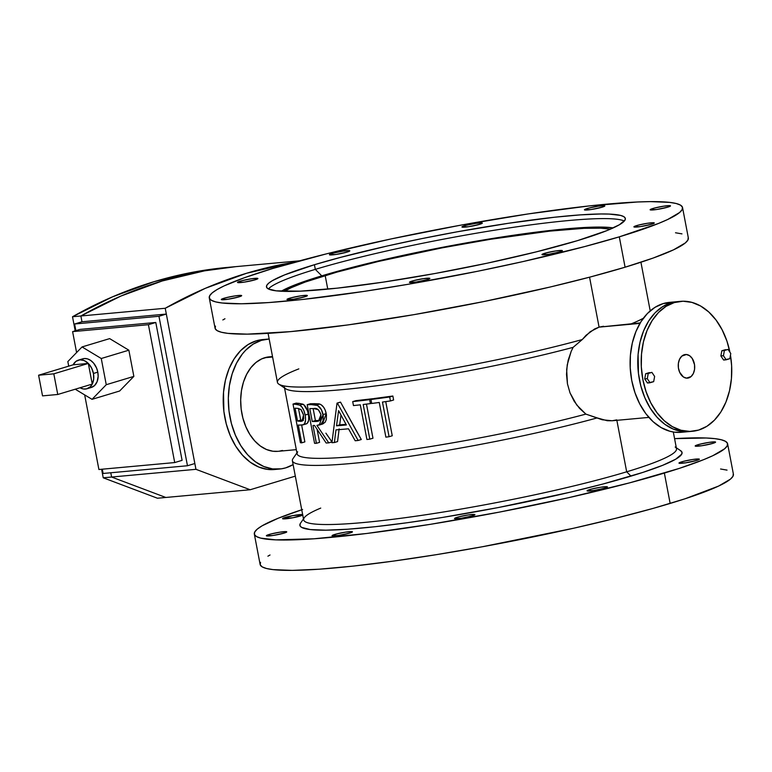 <?xml version="1.0" encoding="UTF-8"?>
<svg xmlns="http://www.w3.org/2000/svg" width="772" height="772" viewBox="0 0 772 772"><rect width="100%" height="100%" fill="white"/><g stroke="black" fill="none" stroke-linecap="round" stroke-linejoin="round"><path stroke-width="1.16" d="M303.473 518.9L300.501 523.233A194.525 19.657 -10.8 0 0 413.811 521.804A194.525 19.657 -10.8 0 0 630.975 476.131L626.681 471.808A189.787 19.175 169.2 0 1 414.805 516.362A189.787 19.175 169.2 0 1 304.264 517.761A189.787 19.175 169.2 0 1 320.737 508.092M274.485 469.521L267.459 469.376L258.649 466.983L250.205 462.177L242.476 455.162L235.74 446.206L230.268 435.649L226.264 423.886L223.88 411.389L223.523 392.301L225.453 380.065L229.033 368.775L234.138 358.855L240.555 350.681L248.044 344.592L256.323 340.799L261.447 340.327L253.168 344.119L245.679 350.218L242.311 354.058L236.531 363.149L232.169 373.802L229.4 385.633L228.329 398.159L228.995 410.926L231.378 423.423L235.392 435.176L240.864 445.733L247.6 454.698L255.329 461.714L263.763 466.51L272.584 468.913L281.433 468.826L285.765 467.842L293.119 464.609A65.234 45.085 -95.2 0 1 285.765 467.842A65.234 45.085 -95.2 0 1 279.551 469.048A65.234 45.085 -95.2 0 1 229.236 412.73A65.234 45.085 -95.2 0 1 261.447 340.327L256.323 340.799A65.234 45.085 84.8 0 0 224.112 413.203A65.234 45.085 84.8 0 0 274.427 469.521A65.234 45.085 84.8 0 0 276.974 469.183L276.308 469.289M272.506 356.539L269.283 356.838A47.449 32.791 84.8 0 0 264.757 357.716L272.593 357.002L264.757 357.716A47.449 32.791 84.8 0 0 241.337 410.376A47.449 32.791 84.8 0 0 277.93 451.33L296.303 449.651M681.367 432.301L674.352 432.166L669.913 431.268L661.247 427.649L653.122 421.715L645.855 413.686L639.718 403.881L634.96 392.668L631.747 380.49L630.213 367.8L630.415 355.091L632.345 342.855L635.925 331.555L641.021 321.635L647.438 313.471L654.936 307.372L663.216 303.579L670.897 302.875A65.234 45.085 84.8 0 0 638.685 375.279A65.234 45.085 84.8 0 0 689 431.596A65.234 45.085 84.8 0 0 690.699 431.394A65.234 45.085 -95.2 0 1 689 431.596A65.234 45.085 -95.2 0 1 638.685 375.279A65.234 45.085 -95.2 0 1 670.897 302.875L663.216 303.579A65.234 45.085 84.8 0 0 631.004 375.983A65.234 45.085 84.8 0 0 681.319 432.301A65.234 45.085 84.8 0 0 685.14 431.712M268.087 333.359L277.438 382.381A189.787 19.175 -10.8 0 0 385.836 379.274A189.787 19.175 -10.8 0 0 582.262 339.555L590.233 331.69L599.082 327.135L639.94 323.4L599.082 327.135L594.604 328.959L586.083 335.251L582.262 339.555L573.133 347.342L571.164 351.405L567.227 364.847L566.503 374.381L567.449 383.858L570.045 392.948L576.713 404.953L585.871 414.11L602.247 419.775L612.167 420.759L607.236 420.73L597.21 417.913A189.787 19.175 169.2 0 1 400.784 457.632A189.787 19.175 169.2 0 1 292.385 460.739L303.657 519.855A189.787 19.175 -10.8 0 0 423.577 515.088A189.787 19.175 -10.8 0 0 626.681 471.808L616.857 420.335L626.681 471.808A189.787 19.175 -10.8 0 0 676.504 448.735L673.309 432.011M269.081 534.494A10.383 1.052 169.2 0 1 280.188 532.13A10.383 1.052 169.2 0 1 286.75 531.86A10.383 1.052 169.2 0 1 284.028 533.124L286.48 531.686L280.111 532.14L270.586 534.07L266.369 535.768L272.998 535.478L284.028 533.124A10.383 1.052 169.2 0 1 272.921 535.488A10.383 1.052 169.2 0 1 266.359 535.758A10.383 1.052 169.2 0 1 269.081 534.494L269.36 535.922L269.081 534.494M224.015 298.253A10.383 1.052 169.2 0 1 235.122 295.888A10.383 1.052 169.2 0 1 241.684 295.628A10.383 1.052 169.2 0 1 238.963 296.882L241.414 295.454L235.045 295.898L225.52 297.828L221.303 299.536L227.933 299.237L238.963 296.882A10.383 1.052 169.2 0 1 227.856 299.256A10.383 1.052 169.2 0 1 221.294 299.517A10.383 1.052 169.2 0 1 224.015 298.253L224.295 299.681L224.015 298.253M334.768 534.446A10.383 1.052 169.2 0 1 345.875 532.082A10.383 1.052 169.2 0 1 352.437 531.821A10.383 1.052 169.2 0 1 349.706 533.085L352.157 531.647L345.788 532.091L336.264 534.031L332.047 535.729L338.686 535.44L349.706 533.085A10.383 1.052 169.2 0 1 338.599 535.45A10.383 1.052 169.2 0 1 332.047 535.71A10.383 1.052 169.2 0 1 334.768 534.446L335.038 535.884L334.768 534.446M289.703 298.204A10.383 1.052 169.2 0 1 300.81 295.84A10.383 1.052 169.2 0 1 307.372 295.579A10.383 1.052 169.2 0 1 304.641 296.844L307.092 295.406L300.733 295.85L291.198 297.789L286.981 299.488L293.621 299.198L304.641 296.844A10.383 1.052 169.2 0 1 293.534 299.208A10.383 1.052 169.2 0 1 286.981 299.468A10.383 1.052 169.2 0 1 289.703 298.204L289.973 299.642L289.703 298.204M457.265 517.279A10.383 1.052 169.2 0 1 468.372 514.914A10.383 1.052 169.2 0 1 474.925 514.654A10.383 1.052 169.2 0 1 472.203 515.918L474.655 514.48L468.286 514.924L458.761 516.854L454.544 518.562L461.183 518.273L472.203 515.918A10.383 1.052 169.2 0 1 461.096 518.282A10.383 1.052 169.2 0 1 454.534 518.543A10.383 1.052 169.2 0 1 457.265 517.279L457.535 518.707L457.265 517.279M412.2 281.037A10.383 1.052 169.2 0 1 423.307 278.673A10.383 1.052 169.2 0 1 429.859 278.412A10.383 1.052 169.2 0 1 427.138 279.676L429.589 278.238L423.22 278.682L413.695 280.622L409.478 282.32L416.118 282.031L427.138 279.676A10.383 1.052 169.2 0 1 416.031 282.041A10.383 1.052 169.2 0 1 409.469 282.301A10.383 1.052 169.2 0 1 412.2 281.037L412.47 282.475L412.2 281.037M589.779 489.544A10.383 1.052 169.2 0 1 600.886 487.18A10.383 1.052 169.2 0 1 607.439 486.92A10.383 1.052 169.2 0 1 604.717 488.184L607.168 486.746L600.799 487.19L591.275 489.12L587.058 490.828L593.697 490.538L604.717 488.184A10.383 1.052 169.2 0 1 593.61 490.548A10.383 1.052 169.2 0 1 587.058 490.809A10.383 1.052 169.2 0 1 589.779 489.544L590.049 490.973L589.779 489.544M544.714 253.303A10.383 1.052 169.2 0 1 555.821 250.939A10.383 1.052 169.2 0 1 562.383 250.678A10.383 1.052 169.2 0 1 559.652 251.942L562.103 250.504L555.734 250.948L546.209 252.888L541.992 254.586L548.631 254.297L559.652 251.942A10.383 1.052 169.2 0 1 548.545 254.306A10.383 1.052 169.2 0 1 541.992 254.567A10.383 1.052 169.2 0 1 544.714 253.303L544.984 254.741L544.714 253.303M681.695 461.839A10.383 1.052 169.2 0 1 692.802 459.475A10.383 1.052 169.2 0 1 699.364 459.215A10.383 1.052 169.2 0 1 696.633 460.469L699.085 459.041L692.716 459.485L683.191 461.415L678.974 463.123L685.613 462.824L696.633 460.469A10.383 1.052 169.2 0 1 685.526 462.843A10.383 1.052 169.2 0 1 678.974 463.103A10.383 1.052 169.2 0 1 681.695 461.839L681.966 463.268L681.695 461.839M636.63 225.598A10.383 1.052 169.2 0 1 647.737 223.233A10.383 1.052 169.2 0 1 654.299 222.973A10.383 1.052 169.2 0 1 651.568 224.237L654.019 222.799L647.66 223.243L638.126 225.183L633.909 226.881L640.548 226.592L651.568 224.237A10.383 1.052 169.2 0 1 640.461 226.601A10.383 1.052 169.2 0 1 633.909 226.862A10.383 1.052 169.2 0 1 636.63 225.598L636.9 227.036L636.63 225.598M697.907 444.74A10.383 1.052 169.2 0 1 709.014 442.375A10.383 1.052 169.2 0 1 715.576 442.115A10.383 1.052 169.2 0 1 712.846 443.379L715.297 441.941L708.937 442.385L699.403 444.325L695.186 446.023L701.825 445.733L712.846 443.379A10.383 1.052 169.2 0 1 701.748 445.743A10.383 1.052 169.2 0 1 695.186 446.004A10.383 1.052 169.2 0 1 697.907 444.74L698.187 446.177L697.907 444.74M652.842 208.508A10.383 1.052 169.2 0 1 663.949 206.134A10.383 1.052 169.2 0 1 670.511 205.873A10.383 1.052 169.2 0 1 667.79 207.137L670.241 205.699L663.872 206.153L654.347 208.083L650.12 209.781L656.76 209.492L667.79 207.137A10.383 1.052 169.2 0 1 656.683 209.501A10.383 1.052 169.2 0 1 650.12 209.762A10.383 1.052 169.2 0 1 652.842 208.508L653.122 209.936L652.842 208.508M587.164 208.546A10.383 1.052 169.2 0 1 598.271 206.182A10.383 1.052 169.2 0 1 604.823 205.921A10.383 1.052 169.2 0 1 602.102 207.185L604.553 205.748L598.184 206.192L588.66 208.131L584.443 209.83L591.072 209.54L602.102 207.185A10.383 1.052 169.2 0 1 590.995 209.55A10.383 1.052 169.2 0 1 584.433 209.81A10.383 1.052 169.2 0 1 587.164 208.546L587.434 209.984L587.164 208.546M464.667 225.714A10.383 1.052 169.2 0 1 475.774 223.349A10.383 1.052 169.2 0 1 482.326 223.089A10.383 1.052 169.2 0 1 479.605 224.353L482.056 222.915L475.687 223.359L466.163 225.299L461.945 226.997L468.585 226.707L479.605 224.353A10.383 1.052 169.2 0 1 468.498 226.717A10.383 1.052 169.2 0 1 461.945 226.978A10.383 1.052 169.2 0 1 464.667 225.714L464.937 227.151L464.667 225.714M332.153 253.448A10.383 1.052 169.2 0 1 343.26 251.083A10.383 1.052 169.2 0 1 349.812 250.823A10.383 1.052 169.2 0 1 347.091 252.087L349.542 250.649L343.173 251.093L333.649 253.033L329.432 254.731L336.071 254.442L347.091 252.087A10.383 1.052 169.2 0 1 335.984 254.451A10.383 1.052 169.2 0 1 329.422 254.712A10.383 1.052 169.2 0 1 332.153 253.448L332.423 254.885L332.153 253.448M302.74 515.049A10.383 1.052 169.2 0 1 300.24 516.034A10.383 1.052 169.2 0 1 289.133 518.398A10.383 1.052 169.2 0 1 282.571 518.659A10.383 1.052 169.2 0 1 285.302 517.394L285.572 518.832L285.302 517.394A10.383 1.052 169.2 0 1 295.3 515.204A10.383 1.052 169.2 0 1 302.653 514.586L292.395 515.715L282.581 518.678L293.138 517.713L302.836 514.982M240.237 281.153A10.383 1.052 169.2 0 1 251.344 278.788A10.383 1.052 169.2 0 1 257.896 278.528A10.383 1.052 169.2 0 1 255.175 279.792L257.626 278.354L251.257 278.798L241.732 280.738L237.515 282.436L244.145 282.147L255.175 279.792A10.383 1.052 169.2 0 1 244.068 282.156A10.383 1.052 169.2 0 1 237.506 282.417A10.383 1.052 169.2 0 1 240.237 281.153L240.507 282.591L240.237 281.153M325.176 275.536A170.805 17.264 169.2 0 1 488.85 239.552A170.805 17.264 169.2 0 1 610.362 229.178L600.684 228.174L584.124 228.329L549.741 231.127L490.895 239.224L441.951 247.889L378.241 261.496L336.968 272.101L305.258 282.031L290.822 287.85L284.337 291.372A170.805 17.264 169.2 0 1 325.176 275.536L327.772 289.133L325.176 275.536M613.229 227.904A175.553 17.737 -10.8 0 0 487.064 239.349A175.553 17.737 -10.8 0 0 321.76 275.845L315.314 269.36A182.665 18.46 169.2 0 1 499.928 229.352A182.665 18.46 169.2 0 1 624.307 221.062A182.665 18.46 -10.8 0 0 499.928 229.352A182.665 18.46 -10.8 0 0 315.314 269.36L314.426 264.719A182.665 18.46 169.2 0 1 509.916 223.06A182.665 18.46 169.2 0 1 625.33 218.466A182.665 18.46 169.2 0 1 577.379 240.671L607.178 230.5L619.433 224.729L625.031 220.039L625.243 218.158L623.737 216.604L620.514 215.398L609.069 214.076L600.963 213.969L580.361 214.877L554.586 217.231L508.449 223.282L456.928 231.861L421.763 238.635L387.534 245.94L340.79 257.308L314.426 264.719L284.627 274.89L272.371 280.661L268.724 283.15L266.774 285.35L266.562 287.232L268.067 288.786L276.193 290.841L300.443 291.15L337.219 288.159L383.356 282.108L434.877 273.529L487.354 263.155L536.26 251.875L577.379 240.671A182.665 18.46 169.2 0 1 381.889 282.33A182.665 18.46 169.2 0 1 266.475 286.923A182.665 18.46 169.2 0 1 314.426 264.719L315.314 269.36A182.665 18.46 -10.8 0 0 268.386 288.96A182.665 18.46 169.2 0 1 315.314 269.36L321.76 275.845A175.553 17.737 -10.8 0 0 281.201 291.247L301.283 282.523L321.76 275.845L347.091 268.714L392.022 257.8L441.777 247.436L492.082 238.529L552.559 230.201L587.907 227.325L604.93 227.171L613.229 227.904M209.26 297.838L215.06 328.206A240.903 24.347 -10.8 0 0 367.279 322.146A240.903 24.347 -10.8 0 0 625.088 267.208L619.298 236.84A240.903 24.347 169.2 0 1 361.489 291.777A240.903 24.347 169.2 0 1 209.26 297.838A240.903 24.347 169.2 0 1 272.506 268.56A240.903 24.347 169.2 0 1 530.316 213.612A240.903 24.347 169.2 0 1 682.544 207.552A240.903 24.347 169.2 0 1 619.298 236.84L625.088 267.208L653.189 258.041L673.541 249.829L685.372 242.9L687.929 239.995L688.219 237.515M603.559 326.257L599.082 327.135L589.557 277.187L599.082 327.135L640.239 322.908M616.77 419.872L612.148 420.759L648.876 417.401M254.326 534.079L260.125 564.448A240.903 24.347 -10.8 0 0 412.344 558.388A240.903 24.347 -10.8 0 0 670.154 503.441L664.364 473.072A240.903 24.347 169.2 0 1 406.555 528.019A240.903 24.347 169.2 0 1 254.326 534.079A240.903 24.347 169.2 0 1 301.736 509.771M571.164 351.405L573.133 347.342A183.852 18.576 169.2 0 1 385.624 384.581A183.852 18.576 169.2 0 1 284.366 387.071L297.104 453.839A183.852 18.576 -10.8 0 0 398.362 451.35A183.852 18.576 -10.8 0 0 585.871 414.11L579.521 408.349L574.156 401.228L570.045 392.948L567.449 383.858L566.658 369.585L568.173 360.225L571.164 351.405M372.818 398.699L369.643 399.655A183.852 18.576 169.2 0 1 352.707 401.614L353.47 405.58A183.852 18.576 -10.8 0 0 360.292 404.827L366.912 439.5A183.852 18.576 -10.8 0 0 369.798 439.162L363.187 404.489A183.852 18.576 -10.8 0 0 370.406 403.611L369.643 399.655L372.818 398.699A183.852 18.576 -10.8 0 1 355.882 400.658L372.818 398.699M366.468 404.094L372.972 438.207L369.798 439.162L372.972 438.207L366.468 404.094M325.9 433.169L331.96 441.912L328.785 442.867L316.925 425.391L320.901 424.243L323.014 421.001L323.275 415.818L321.403 409.681L317.533 405.454L311.357 404.625A183.852 18.576 169.2 0 1 307.198 404.692L314.571 443.331A183.852 18.576 -10.8 0 0 316.404 443.311L312.998 425.478A183.852 18.576 -10.8 0 0 314.532 425.449L326.141 443.003A183.852 18.576 -10.8 0 0 328.785 442.867L331.96 441.912L325.9 433.169M319.241 425.044L322.416 424.089L326.247 413.628L323.082 414.583L326.247 413.628C325.07 408.456 322.87 405.252 319.656 404.036L316.481 404.991L319.656 404.036L314.532 403.669L311.357 404.625L314.532 403.669A183.852 18.576 -10.8 0 1 310.373 403.737L307.198 404.692L314.571 443.331A183.852 18.576 -10.8 0 0 316.404 443.311L312.998 425.478A183.852 18.576 -10.8 0 0 314.532 425.449L326.141 443.003A183.852 18.576 -10.8 0 0 328.785 442.867L316.925 425.391L319.241 425.044L323.082 414.583C321.905 409.421 319.704 406.217 316.481 404.991L311.357 404.625A183.852 18.576 169.2 0 1 307.198 404.692L310.373 403.737A183.852 18.576 -10.8 0 0 314.532 403.669L318.981 403.881L321.229 404.808L323.719 407.336L325.292 410.26L326.45 414.863L326.315 419.514L325.195 422.149L322.802 423.953M317.128 429.502L319.579 442.356L316.404 443.311L319.579 442.356L317.128 429.502M303.435 424.735L306.609 423.78C308.626 422.622 309.205 419.389 308.346 414.072L305.172 415.027L308.346 414.072C307.198 408.88 305.413 405.589 303.01 404.19L299.835 405.146L303.01 404.19L299.121 403.389L295.946 404.345L299.121 403.389A183.852 18.576 -10.8 0 1 296.187 403.1L293.013 404.065L300.385 442.703A183.852 18.576 -10.8 0 0 301.688 442.838L298.281 425.005A183.852 18.576 -10.8 0 0 299.372 425.111L303.435 424.735C305.451 423.577 306.03 420.344 305.172 415.027C304.023 409.845 302.248 406.555 299.835 405.146L295.946 404.345A183.852 18.576 169.2 0 1 293.013 404.065L300.385 442.703A183.852 18.576 -10.8 0 0 301.688 442.838L298.281 425.005A183.852 18.576 -10.8 0 0 299.372 425.111L302.923 424.928L304.602 423.596L305.587 420.055L305.258 415.471L303.85 410.443L301.823 406.912L299.575 405.02L295.946 404.345A183.852 18.576 169.2 0 1 293.013 404.065L296.187 403.1A183.852 18.576 -10.8 0 0 299.121 403.389L303.792 404.721L307.468 410.675L308.723 416.668L308.568 420.518L307.227 423.317L305.587 424.098M301.669 425.14L304.863 441.883L301.688 442.838L304.863 441.883L301.669 425.14M355.998 430.207L361.296 439.509L358.131 440.465L337.374 403.1A183.852 18.576 169.2 0 1 337.017 403.129L331.931 442.694A183.852 18.576 -10.8 0 0 334.392 442.53L335.974 429.869A183.852 18.576 -10.8 0 0 348.5 428.798L355.197 440.764A183.852 18.576 -10.8 0 0 358.131 440.465L361.296 439.509L340.539 402.144L355.998 430.207M340.191 402.173A183.852 18.576 -10.8 0 0 340.539 402.144L337.374 403.1A183.852 18.576 169.2 0 1 337.017 403.129L340.191 402.173A183.852 18.576 -10.8 0 0 340.539 402.144L337.374 403.1L358.131 440.465A183.852 18.576 -10.8 0 1 355.197 440.764L348.5 428.798A183.852 18.576 -10.8 0 1 335.974 429.869L334.392 442.53L337.567 441.574L334.392 442.53A183.852 18.576 -10.8 0 1 331.931 442.694L337.017 403.129L340.191 402.173M339.14 428.914L337.567 441.574L339.14 428.914M392.861 396.026L393.614 399.993L390.439 400.948L389.686 396.982A183.852 18.576 169.2 0 1 370.946 399.491L371.708 403.457A183.852 18.576 -10.8 0 0 379.264 402.473L385.875 437.155A183.852 18.576 -10.8 0 0 389.078 436.72L382.458 402.048A183.852 18.576 -10.8 0 0 390.439 400.948L393.614 399.993L392.861 396.026L389.686 396.982L392.861 396.026A183.852 18.576 -10.8 0 1 374.121 398.535L392.861 396.026M385.73 401.604L392.253 435.765L389.078 436.72L392.253 435.765L385.73 401.604M643.394 318.199A189.787 19.175 169.2 0 1 631.564 323.7A189.787 19.175 -10.8 0 0 643.394 318.199M260.521 562.373L260.241 564.853L262.229 566.899L266.475 568.491L272.941 569.611L292.26 570.383L319.434 569.186L353.431 566.079L392.929 561.167L436.421 554.653L482.23 546.779L573.741 528.212L615.921 518.224L653.527 508.285L685.111 498.76L718.607 486.07L730.437 479.142L732.995 476.237L733.284 473.757M727.041 470.119L720.575 469M270.026 554.991L267.903 556.187M670.154 503.441A240.903 24.347 -10.8 0 0 733.4 474.162L727.61 443.794A240.903 24.347 169.2 0 1 664.364 473.072L670.154 503.441M302.614 509.481L278.277 518.205L262.104 525.809L257.288 529.1L254.731 532.004L254.442 534.485L256.439 536.53L260.685 538.123L275.778 539.869L313.644 538.817L366.787 533.471L430.622 524.284L499.658 512.058L567.941 497.834L629.595 482.857L679.312 468.392L703.659 459.658L712.817 455.702L724.638 448.773L727.205 445.869L727.494 443.379L725.497 441.333L721.251 439.75L714.785 438.631L706.158 438.004L674.583 438.641A240.903 24.347 169.2 0 1 727.61 443.794M300.212 523.706L299.98 525.713L301.582 527.372L310.238 529.553L325.842 530.171L347.786 529.216L375.231 526.707L407.124 522.74L442.24 517.481L497.988 507.609L570.537 492.111L602.913 484.025L643.057 472.348L662.714 465.294L675.77 459.157L681.724 454.158L681.956 452.151L680.344 450.501M296.93 452.903L292.984 458.645A189.787 19.175 -10.8 0 0 392.272 458.8A189.787 19.175 -10.8 0 0 597.21 417.913L585.871 414.11A183.852 18.576 169.2 0 1 390.217 452.44A183.852 18.576 169.2 0 1 297.683 451.803M278.769 384.109L285.659 388.741A183.852 18.576 -10.8 0 0 573.133 347.342L582.262 339.555A189.787 19.175 169.2 0 1 394.55 378.019A189.787 19.175 169.2 0 1 278.769 384.109A189.787 19.175 169.2 0 1 298.832 368.881M681.975 233.877L675.51 232.768M224.961 318.749L222.838 319.946M215.456 326.131L215.176 328.621L217.164 330.667L221.41 332.25L227.875 333.369L247.194 334.141L290.59 331.622L347.863 324.935L414.072 314.629L483.533 301.611L550.243 287.001L590.329 276.984L625.088 267.208A240.903 24.347 -10.8 0 0 688.334 237.921L682.544 207.552M272.506 268.56L326.739 253.776L391.23 238.905L460.44 225.221L528.386 213.902L589.229 205.921L637.74 201.975L650.4 201.617L669.72 202.389L676.185 203.509L680.431 205.101L682.429 207.147L682.139 209.627L679.572 212.532L667.751 219.46L658.593 223.426L619.298 236.84L584.529 246.615L522.876 261.602L477.733 271.242L408.282 284.26L363.419 291.488L302.576 299.468L268.579 302.576L241.404 303.772L222.085 303L215.62 301.881L211.374 300.298L209.376 298.243L209.666 295.763L212.232 292.858L217.038 289.577L224.054 285.93L244.415 277.727L272.506 268.56M680.528 301.35A65.234 45.085 -95.2 0 1 729.907 352.215L726.886 340.983L722.119 329.779L715.991 319.965L708.725 311.946L700.6 306.002L691.934 302.392L683.056 301.225L674.313 302.566L666.033 306.359L658.545 312.448L652.118 320.621L647.023 330.541L643.443 341.832L641.513 354.068L641.31 366.777L642.844 379.467L646.058 391.655L650.815 402.868L656.953 412.673L664.219 420.701L672.344 426.636L681.01 430.255L689.888 431.413L698.631 430.072L706.911 426.289L714.399 420.19L720.826 412.026L725.921 402.106L729.501 390.806L731.431 378.57L731.634 365.86L730.466 355.197A65.234 45.085 -95.2 0 1 698.631 430.072A65.234 45.085 -95.2 0 1 692.416 431.287A65.234 45.085 -95.2 0 1 642.101 374.97A65.234 45.085 -95.2 0 1 674.313 302.566L670.897 302.875L674.313 302.566A65.234 45.085 -95.2 0 1 680.528 301.35L677.112 301.669A65.234 45.085 84.8 0 0 670.897 302.875L679.64 301.543L670.897 302.875A65.234 45.085 -95.2 0 1 677.112 301.669L669.43 302.373A65.234 45.085 84.8 0 0 663.216 303.579L667.548 302.605M670.897 302.875L662.617 306.667L655.129 312.766L648.712 320.93L643.607 330.85L640.027 342.15L638.097 354.387L638.444 373.474L640.828 385.971L644.842 397.725L650.313 408.282L657.049 417.247L664.779 424.262L673.213 429.058L682.033 431.461L689.049 431.596L682.033 431.461L673.213 429.058L664.779 424.262L657.049 417.247L650.313 408.282L644.842 397.725L640.828 385.971L638.444 373.474L638.097 354.387L640.027 342.15L643.607 330.85L648.712 320.93L655.129 312.766L662.617 306.667L670.897 302.875M267.662 339.12A65.234 45.085 -95.2 0 1 269.167 339.014L261.447 340.327A65.234 45.085 -95.2 0 1 267.662 339.12L262.538 339.583A65.234 45.085 84.8 0 0 256.323 340.799L260.656 339.815M282.455 450.452L279.3 451.166M277.968 451.33L272.863 451.234L266.446 449.487L260.318 445.994L254.692 440.889L249.79 434.375L245.814 426.694L242.9 418.144L241.163 409.054L240.681 399.78L241.453 390.661L243.47 382.063L246.644 374.314L250.852 367.704L255.937 362.493L261.698 358.883L267.913 357.002M675.172 447.007A189.787 19.175 169.2 0 1 626.681 471.808L630.975 476.131A194.525 19.657 -10.8 0 0 680.692 450.713L676.32 447.779M303.425 414.574L303.705 418.395L302.942 420.586L300.964 421.367L297.529 421.049L295.068 408.166A183.852 18.576 -10.8 0 0 297.934 408.398L301.292 409.864L303.425 414.574M297.529 421.049L300.704 420.093L303.444 420.402L300.704 420.093L297.529 421.049L295.068 408.166A183.852 18.576 -10.8 0 0 297.934 408.398L300.877 409.44L303.521 415.008L301.997 421.213L297.529 421.049M302.981 420.537L300.279 421.358L302.981 420.537M298.484 408.446L300.704 420.093L298.484 408.446M320.843 414.255L320.988 418.048L319.869 420.364L317.128 421.425L312.245 421.512L309.784 408.629A183.852 18.576 -10.8 0 0 313.789 408.552L318.315 409.72L320.843 414.255M320.303 420.47L315.42 420.557L313.133 408.562L315.42 420.557L312.245 421.512L315.42 420.557L319.338 420.528L316.163 421.483L312.245 421.512L309.784 408.629A183.852 18.576 -10.8 0 0 313.789 408.552C316.8 407.684 319.183 409.729 320.94 414.68L318.479 421.155L316.163 421.483L319.704 420.508M336.505 425.806L338.599 410.646L346.377 424.967A183.852 18.576 169.2 0 1 336.505 425.806L339.68 424.851A183.852 18.576 -10.8 0 0 346.03 424.33A183.852 18.576 -10.8 0 1 339.68 424.851L336.505 425.806L338.599 410.646L346.377 424.967A183.852 18.576 169.2 0 1 336.505 425.806M341.002 415.114L339.68 424.851L341.002 415.114M366.912 439.5A183.852 18.576 -10.8 0 0 369.798 439.162L363.187 404.489A183.852 18.576 -10.8 0 0 370.406 403.611L371.66 403.235L370.406 403.611L369.643 399.655L352.707 401.614L355.882 400.658L352.707 401.614L353.47 405.58A183.852 18.576 -10.8 0 0 360.292 404.827L366.912 439.5M385.875 437.155A183.852 18.576 -10.8 0 0 389.078 436.72L382.458 402.048A183.852 18.576 -10.8 0 0 390.439 400.948L389.686 396.982L370.946 399.491L374.121 398.535L370.946 399.491L371.708 403.457A183.852 18.576 -10.8 0 0 379.264 402.473L385.875 437.155M683.374 376.958A11.86 8.193 -95.2 0 1 678.308 364.017A11.86 8.193 -95.2 0 1 685.391 354.512A11.86 8.193 -95.2 0 1 689.57 355.689A11.86 8.193 -95.2 0 1 694.636 368.62A11.86 8.193 -95.2 0 1 687.553 378.135A11.86 8.193 -95.2 0 1 683.374 376.958L679.659 372.278L678.405 367.906L678.385 363.303L679.592 359.154L681.85 356.095L686.414 354.512L689.57 355.689L692.252 358.488L694.539 364.731L694.559 369.344L693.352 373.494L691.094 376.553L686.53 378.135L683.374 376.958M165.227 308.269A769.443 531.763 -95.2 0 1 294.923 262.113L246.625 273.249L205.313 288.323L165.227 308.269L80.877 315.98L165.227 308.269L195.953 469.318L165.227 308.269M299.71 260.801L235.624 266.658A769.443 531.763 84.8 0 0 80.877 315.98L81.986 321.779L74.604 323.999L158.955 316.288L187.471 465.748L103.12 473.468L102.3 469.193L103.12 473.468L187.471 465.748L194.843 463.528L187.471 465.748L158.955 316.288L166.337 314.059L194.843 463.528L166.337 314.059L158.955 316.288L74.604 323.999L75.878 330.648L74.604 323.999L81.986 321.779L166.337 314.059L81.986 321.779L80.877 315.98A769.433 531.754 -95.2 0 1 235.624 266.658A769.433 531.754 -95.2 0 1 235.778 266.649M110.782 472.763L111.602 477.038L195.953 469.318L250.176 489.747L165.826 497.467L111.602 477.038L165.826 497.467L157.459 498.229L103.236 477.8L195.953 469.318L250.176 489.747L295.319 476.141L250.176 489.747L165.826 497.467L111.602 477.038L110.782 472.763M235.971 266.63L204.532 270.847L162.274 280.96L120.963 296.033L80.877 315.98L72.51 316.742L80.877 315.98L120.963 296.033L162.274 280.96L204.532 270.847L236 266.63M182.095 460.344L155.79 322.474L79.979 329.403L72.607 331.632L76.592 352.553L72.607 331.632L79.979 329.403L155.79 322.474L182.095 460.344L174.713 462.563L182.095 460.344M84.669 394.897L98.903 469.501L174.713 462.563L148.417 324.694L155.79 322.474L148.417 324.694L72.607 331.632L148.417 324.694L174.713 462.563L98.903 469.501L84.669 394.897M235.624 266.658L227.257 267.43A769.433 531.754 84.8 0 0 72.51 316.742L75.202 330.85L72.51 316.742L112.596 296.805L153.908 281.722L196.165 271.619L227.605 267.392M101.605 469.251L103.236 477.8L101.605 469.251M165.826 497.467L157.459 498.229L103.236 477.8L111.602 477.038L165.826 497.467M74.932 330.927L74.981 329.692L74.932 330.927M644.736 378.898L647.447 382.989L644.736 378.898L645.682 373.716L644.736 378.898L647.293 378.666L644.736 378.898M649.348 372.606L645.682 373.716L648.239 373.484L647.293 378.666L650.014 382.748L647.447 382.989L653.672 381.648L654.627 376.456L651.906 372.374L645.682 373.716L649.348 372.606M648.239 373.484L647.293 378.666L650.014 382.748L653.672 381.648L654.627 376.456L651.906 372.374L648.239 373.484M720.884 355.95L723.596 360.032L720.884 355.95L721.83 350.758L720.884 355.95L723.441 355.718L720.884 355.95M725.497 349.658L721.83 350.758L724.387 350.527L723.441 355.718L726.163 359.8L723.596 360.032L729.82 358.69L730.775 353.508L728.054 349.427L721.83 350.758L725.497 349.658M724.387 350.527L723.441 355.718L726.163 359.8L729.82 358.69L730.775 353.508L728.054 349.427L724.387 350.527M81.253 359.443L84.254 358.526L87.497 358.874L90.7 360.447L93.595 363.11L96.529 367.954L97.803 372.152L93.441 373.465A14.948 10.692 73.2 0 1 92.254 384.08A14.948 10.692 73.2 0 1 86.995 388.76A14.948 10.692 73.2 0 1 80.027 387.766L83.318 388.963L86.512 388.885L90.208 386.868L92.254 384.08L57.755 394.482L42.537 395.872L38.6 375.221L42.537 395.872L57.755 394.482L53.808 373.831L38.6 375.221L73.108 364.818L88.317 363.429L92.254 384.08L93.682 379.129L93.441 373.465L91.55 367.954L88.317 363.429L53.808 373.831L38.6 375.221L73.108 364.818L88.317 363.429L84.225 360.582L79.892 359.848L75.994 361.335L73.108 364.818A14.948 10.692 73.2 0 1 78.368 360.138A14.948 10.692 73.2 0 1 88.317 363.429A14.948 10.692 73.2 0 1 93.441 373.465L97.803 372.152A14.948 10.692 -106.8 0 0 82.729 358.826L78.368 360.138M128.856 350.189L109.653 338.618L128.856 350.189L133.855 376.389L128.856 350.189L101.257 358.507L82.044 346.937L67.84 361.566L68.708 366.14L67.84 361.566L82.044 346.937L109.653 338.618L82.044 346.937L101.257 358.507L128.856 350.189M119.641 391.008L133.855 376.389L106.256 384.707L101.257 358.507L106.256 384.707L133.855 376.389L119.641 391.008L92.042 399.336L106.256 384.707L92.042 399.336L119.641 391.008M75.241 389.213L92.042 399.336L75.241 389.213M86.995 388.76L91.357 387.447A14.948 10.692 -106.8 0 0 97.803 372.152L98.15 376.437L97.127 381.638L94.57 385.556L90.874 387.573M57.755 394.482L92.254 384.08L88.317 363.429L53.808 373.831L57.755 394.482M279.551 469.048L274.427 469.521M692.416 431.287L681.319 432.301M650.207 310.865L640.924 262.229"/></g></svg>
